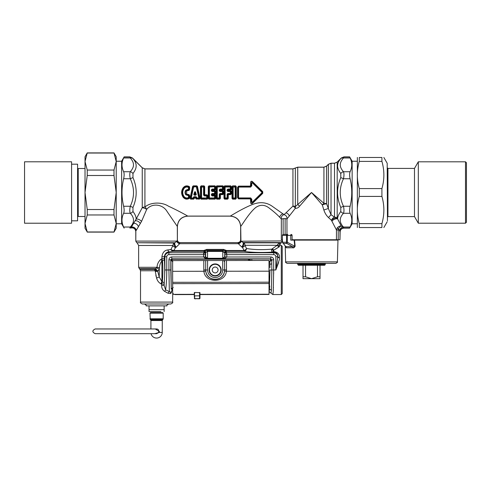 <?xml version="1.0" encoding="UTF-8"?>
<svg xmlns="http://www.w3.org/2000/svg" width="491" height="491" viewBox="0 0 491 491"><rect width="100%" height="100%" fill="white"/><g stroke="black" fill="none" stroke-linecap="round" stroke-linejoin="round"><path stroke-width="0.74" d="M237.84 242.603L180.197 242.579C178.479 242.407 177.533 241.462 177.368 239.743L177.325 226.449L167.155 211.621C162.865 204.066 152.014 202.82 146.717 209.338A3.781 0.792 23.3 0 0 142.249 207.693L142.249 167.818L144.919 168.922L292.943 168.922L297.724 167.222L323.931 167.222L326.607 166.111L326.607 203.783A3.781 1.614 -0 0 0 323.931 203.311L311.515 192.503L295.33 206.594A3.781 2.369 -76.6 0 1 295.355 208.276L286.959 218.974L285.124 218.55L281.325 218.949L279.686 217.249C277.108 214.499 273.794 211.584 269.731 208.503C265.14 204.649 260.512 204.287 255.842 207.423C249.311 212.658 242.505 224.375 240.7 226.455L240.928 240.921C240.651 242.241 239.718 243.02 238.129 243.248C237.736 242.358 237.736 242.358 238.129 243.248L238.356 243.683L179.694 243.683L176.195 247.2A80.966 57.251 180 0 1 175.563 247.476A2.836 1.909 -156 0 1 172.973 245.469A2.836 2.59 90 0 1 174.268 243.014A2.836 1.037 -113.1 0 0 175.563 247.476L173.888 250.514L172.955 251.324L172.421 251.392L170.911 249.514L171.322 248.863M241.099 241.222L282.227 240.921L281.282 242.554L243.07 242.554L241.099 241.222C240.903 242.45 239.995 243.272 238.356 243.683L241.756 247.016A2.836 1.056 -66.3 0 0 243.07 242.554A77.529 50.321 -174 0 0 243.683 242.83A2.836 1.043 -66.7 0 1 242.382 247.286A81.997 57.981 180 0 1 241.756 247.016M279.802 242.83L279.397 244.96C280.355 244.334 280.355 244.334 279.397 244.96L279.802 242.83C281.533 242.603 281.533 242.603 279.802 242.83L278.219 243.818L277.206 245.279L244.978 245.279A2.836 2.602 90 0 0 243.683 242.83L279.839 242.818M279.397 259.518L279.397 255.719L279.397 259.518L275.832 269.97L273.659 269.97L273.647 273.996M279.397 245.574L279.397 246.74L278.87 247.047L277.206 245.279L271.781 249.183C262.016 249.962 253.589 249.735 246.494 248.507L244.978 245.279A2.836 1.915 -23.5 0 1 242.382 247.286L244.137 250.514L226.517 250.514L226.173 251.361L226.774 254.639L224.884 254.639L224.884 257.032L226.774 257.002L224.362 258.843L206.57 258.935A1.89 1.835 -60.5 0 0 205.95 258.843L203.532 256.965L171.752 256.965A2.86 2.836 73.9 0 0 168.929 259.807L170.813 259.807L172.807 261.887L171.875 259.438L170.936 260.279L171.249 289.039A21.745 0.761 90 0 0 171.261 289.242L173.151 287.566M278.679 262.39L275.832 269.97L277.71 257.143L279.397 258.045M278.82 254.436L279.397 255.719C278.661 253.288 276.771 251.92 273.726 251.619L273.665 250.158L278.87 247.047L275.193 249.311M281.282 294.539L281.282 245.408L282.227 246.353L282.227 293.593L281.282 294.539L272.867 294.539L273.223 291.826M273.291 290.629L273.34 289.622M273.401 288.021L273.419 287.388M269.97 267.742L269.884 264.324L271.775 263.833L271.83 269.97L273.659 269.97L273.241 291.531L272.867 294.539L269.031 291.703M269.743 286.007L269.209 291.703L270.001 269.97L271.83 269.97L271.419 290.31L269.59 289.039M269.927 266.079L269.964 267.491M269.884 264.324A21.721 0.822 -90 0 0 269.847 261.605L268.988 261.605M273.659 269.97L273.659 259.807L271.775 259.807L271.775 263.833A23.611 0.822 -90 0 0 271.726 260.027L269.847 261.605L270.793 259.002L251.834 259.002L251.834 260.476M226.774 257.002L270.836 256.965L270.836 258.843L271.738 259.942L270.836 258.843L224.362 258.843A1.89 1.835 -119.5 0 0 223.736 258.935L171.752 258.843L171.752 256.965M251.834 259.002L249.164 259.144A1.89 1.356 -97.2 0 1 250.428 260.476M249.164 259.144L248.378 259.242A1.89 1.356 -97.3 0 1 249.618 260.476M170.893 292.433A1.89 1.608 -118 0 0 170.678 293.569L171.451 292.372A1.89 0.902 -167.2 0 1 171.347 292.041L170.893 292.433L169.34 291.556L168.929 269.97L170.813 269.97L170.813 259.807L171.752 258.843L171.875 259.438M248.378 260.476L248.378 259.242L171.868 259.242L170.923 260.181M172.666 288.34L171.727 290.936A1.89 1.16 178.4 0 0 171.365 291.586L171.347 292.041M171.451 292.372C173.022 293.974 173.022 293.974 171.451 292.372L171.727 290.936M170.678 293.569L167.996 293.219L164.657 291.396L165.602 289.868C166.345 284.872 166.731 278.244 166.756 269.97L168.929 269.97L168.929 259.807M164.878 269.97L166.756 269.97L166.756 256.744L164.878 256.744L164.878 269.97L164.129 285.449L164.129 284.24L160.907 283.859L161.656 284.24L161.656 285.449L164.129 285.449L165.602 289.868L169.34 291.556L167.996 293.219M156.273 276.949L155.831 275.15M156.881 278.894L156.58 278.01C157.23 280.564 158.673 282.515 160.907 283.859A3.781 0.957 111.1 0 1 161.926 281.638A18.155 13.183 4.3 0 1 162.312 281.766C162.92 275.058 162.994 268.049 162.527 260.733L161.926 258.677L160.993 259.285A3.781 0.835 -116.6 0 0 161.926 260.997C160.422 262.667 159.618 264.888 159.52 267.656L159.256 269.32L157.685 271.327L159.256 277.004L161.926 281.638L161.926 260.997L164.399 259.856L164.362 258.677L161.926 258.677L160.993 259.285C158.513 261.378 157.188 264.054 157.016 267.3L159.52 267.656M166.418 292.298L166.854 292.544M161.656 285.449C161.564 287.947 162.564 289.929 164.657 291.396M155.316 271.535L157.685 271.327L155.616 269.688L155.279 270.829A22.242 22.175 -89.9 0 0 155.316 271.541L156.58 278.01L159.256 277.004L159.256 269.32A3.781 1.203 -158.4 0 0 156.58 267.945L155.42 268.638L157.918 271.13M155.616 269.688L154.806 269.418L155.42 268.638L157.685 271.327L154.861 270.756L140.518 270.756L140.518 302.094C140.039 302.554 140.672 303.186 142.408 303.984L170.745 303.984C172.494 303.186 173.12 302.554 172.642 302.094L140.518 302.094M140.518 270.756L139.966 269.418L154.825 269.393L154.861 270.756M161.656 284.24L162.312 281.766L164.184 282.89C164.792 275.543 164.866 267.865 164.399 259.856M166.756 256.744A2.105 2.105 0 0 1 168.861 254.639L205.422 254.639L205.404 252.662L205.643 252.902L207.521 251.067L205.643 252.902L205.643 256.811L207.533 258.272A1.522 1.516 102.4 0 0 207.583 258.272L222.724 258.272L223.196 259.125M206.57 258.935L205.422 257.032L205.643 256.811L207.521 258.647L207.533 251.447A1.516 1.516 69.1 0 1 207.583 251.441L222.724 251.441A1.51 1.51 -18.2 0 1 222.779 251.447L224.663 252.902L222.791 251.067L222.791 258.647L207.583 258.647L207.583 258.272M205.422 254.639L205.422 257.032L203.532 257.002M207.521 251.067L222.724 251.067L223.558 250.232L223.558 249.403L226.517 250.514L224.847 250.833L224.663 256.811L222.791 258.647M223.736 258.935L224.663 256.811L222.779 258.272A1.516 1.516 69.1 0 1 222.724 258.272M279.397 257.677L277.734 256.744A26.404 3.216 90 0 0 277.71 257.143L277.71 256.744L275.832 256.744L275.832 269.97M279.397 246.5A1.89 1.528 63.9 0 1 278.219 243.818M139.966 269.418L138.634 267.3L157.016 267.3L156.58 267.945M205.422 256.965L203.532 256.965L203.808 252.767L168.861 252.767L168.861 254.639M223.558 249.403L206.748 249.403L203.79 250.514L204.096 251.324L172.955 251.324L171.918 250.128L173.888 250.514L203.79 250.514L205.459 250.833L205.502 251.723L205.404 252.662L203.513 253.651M272.499 248.63L273.665 250.158L273.18 251.552L273.726 252.079C276.531 252.552 277.863 254.105 277.734 256.744L277.734 256.744A3.983 3.983 0 0 0 273.726 252.767L273.726 254.639A2.105 2.105 0 0 1 275.832 256.744M224.884 254.639L224.909 252.662L226.793 253.651M273.18 251.552A1.89 0.798 -86.7 0 1 272.701 252.055C271.591 251.521 271.284 250.563 271.781 249.183L273.266 250.637M159.857 260.205L160.667 259.506M164.362 258.677L164.362 256.744C164.804 253.829 166.308 252.19 168.861 251.834L168.861 252.767A3.983 3.983 0 0 0 164.878 256.744L161.926 256.744C162.527 252.595 164.448 250.336 167.695 249.962L170.911 249.514L172.973 245.469L138.634 245.469L138.634 267.3M172.421 251.392L168.861 251.834L167.695 249.962M206.748 249.403L206.748 250.232L205.459 250.833A1.89 1.872 23.4 0 1 204.127 251.367L204.096 251.324A1.835 1.688 106.8 0 0 205.011 250.987M207.583 251.441L206.748 250.232L223.558 250.232L224.847 250.833A1.89 1.872 156.6 0 0 226.179 251.367M246.494 248.507C246.286 250.134 245.5 251.073 244.137 251.324L244.137 250.514A2.836 1.817 -33.6 0 0 246.494 248.507M171.918 250.128L170.911 249.514M225.295 250.987A1.835 1.688 -106.8 0 0 226.216 251.324L244.137 251.324C249.95 252.46 263.606 252.816 272.701 252.055L273.665 252.079M237.828 242.579C239.547 242.407 240.492 241.462 240.664 239.743L240.645 226.517C240.025 220.214 236.57 216.758 230.267 216.144L187.758 216.144C181.455 216.758 178 220.214 177.386 226.517L177.386 239.743L176.938 241.339L174.888 242.744A2.836 1.05 -113.5 0 0 176.195 247.2M174.888 242.744A76.664 49.886 174.1 0 1 174.268 243.014L136.744 242.744L174.888 242.744M176.938 241.339C177.165 242.536 178.086 243.315 179.694 243.683L179.853 243.358C180.301 242.327 180.301 242.327 179.853 243.358C178.282 243.125 177.349 242.37 177.061 241.106L135.798 241.106L136.744 242.744M177.325 226.449C177.932 220.146 181.388 216.697 187.691 216.089C185.88 214.917 176.232 209.712 168.579 206.251C161.668 201.684 150.43 202.2 144.919 207.012A3.781 1.534 55.3 0 1 146.717 209.338L141.549 221.392L136.216 230.451A3.781 3.357 23.1 0 0 131.404 227.106L130.974 227.842C133.804 227.407 135.424 228.616 135.841 231.457L135.798 241.106M160.925 311.54L149.025 311.54L149.025 305.875L146.189 305.875C145.569 305.249 147.441 305.427 144.299 303.984M164.141 311.54L164.141 309.649L149.025 309.649M160.551 303.984L168.861 303.984C167.124 304.782 166.492 305.414 166.971 305.875L164.141 305.875L164.141 309.649M151.345 303.984L152.615 303.984M303.015 265.25L303.015 278.667L320.015 278.667L320.015 276.777L317.493 276.777L311.515 278.667L305.543 276.777L305.543 265.25M320.015 265.25L320.015 276.777M317.493 265.25L317.493 276.777M303.015 276.777L305.543 276.777M287.726 234.453L283.301 234.453L287.726 234.453A0.945 0.399 90 0 0 287.327 235.398L282.38 235.398L282.356 240.897L283.086 243.481L286.91 243.481A1.89 1.583 -90 0 1 286.541 242.266L282.485 242.266A0.945 0.62 -11.2 0 0 282.478 242.45A0.945 0.62 -11.2 0 1 282.478 242.45L285.412 246.151M282.558 242.622A0.945 0.62 -11.2 0 1 282.478 242.456L282.356 235.398A0.945 0.945 0 0 1 283.301 234.453A0.945 0.927 90 0 0 282.38 235.398M337.397 261.887C337.839 262.071 337.335 262.562 335.887 263.36L287.143 263.36C285.713 262.593 285.21 262.108 285.633 261.887L337.397 261.887L337.968 240.117L290.74 240.117L290.74 235.398L287.327 235.398L287.327 242.266A1.89 0.675 124.9 0 0 286.91 243.481L292.415 246.605C293.287 247.01 294.06 246.887 294.747 246.255L287.327 242.266L286.541 242.266L286.541 235.398A0.945 0.792 90 0 1 287.333 234.453M282.785 242.8L285.737 246.568M287.143 263.36L290.555 263.36M304.678 263.36L297.251 263.36L298.381 265.25L324.649 265.25L325.214 264.68L297.816 264.68M294.569 240.117L295.128 246.206C294.318 247.648 293.52 248.17 292.734 247.771A1.89 1.35 90 0 0 292.415 246.605L285.811 246.605A1.89 1.817 -90 0 1 286.235 247.771L285.645 246.482M295.128 246.206L294.747 246.255L294.158 240.117M324.17 263.36L327.871 263.36M293.072 263.36L302.327 263.36M195.105 193.761A26.103 1.307 -108.4 0 1 195.252 194.215L194.823 194.215A26.103 1.307 -71.6 0 1 194.97 193.761L195.105 192.294L195.522 192.153C195.197 191.502 194.878 191.502 194.559 192.153L195.105 192.294L195.915 194.657L196.32 194.54L195.522 192.153M194.823 194.215A87.306 56.189 -179.8 0 1 194.16 194.657L194.97 192.294L194.97 193.761M194.896 194.307A87.601 56.305 180 0 1 194.307 194.706L193.761 194.54L194.559 192.153M193.761 194.54L194.307 195.203L194.307 194.706L195.915 194.657A87.306 56.189 -0.2 0 1 195.252 194.215M195.179 194.307A87.601 56.305 -0 0 0 195.768 194.706L195.768 195.203L196.32 194.54M193.417 197.259L194.393 197.585A182.529 117.324 0 0 0 194.031 197.044L193.657 198.033A0.565 0.399 -33.3 0 1 193.258 198.296L193.258 197.99A25.428 0.319 -77.6 0 1 193.417 197.259L194.031 196.713L194.031 197.044L196.044 197.044L196.044 196.713L196.658 197.259A25.428 0.319 -102.4 0 1 196.817 197.99L198.812 197.99L196.406 187.022L196.805 186.979L199.242 197.848L198.812 198.296A0.565 0.362 -46 0 0 199.242 197.848A106.197 68.562 -179.5 0 1 199.647 198.241L200.009 198.125L199.45 199.15L196.406 198.923A179.197 115.182 -0 0 1 196.817 198.296L196.259 197.314L196.658 197.259M190.625 199.15L193.669 198.923A179.19 115.182 -0 0 0 193.258 198.296L191.269 198.296A0.565 0.362 46 0 1 190.833 197.848L193.27 186.979A0.565 0.399 146.7 0 1 193.669 186.715L191.269 197.99L193.657 198.033A179.276 114.894 1.3 0 1 193.97 198.524L193.669 199.15L190.625 199.15L190.066 198.125L190.428 198.241A106.216 68.568 179.5 0 1 190.833 197.848L191.269 198.296A107.026 68.795 180 0 0 190.625 198.923L190.428 198.241L192.957 186.488L193.258 185.862L196.817 185.862L199.647 198.241L199.45 199.15M195.682 197.585A182.529 117.324 -0 0 1 196.044 197.044L195.952 197.763L194.123 197.763A24.268 1.786 -77.6 0 0 193.97 198.524L194.301 198.548L193.669 199.15M196.418 198.033A0.565 0.399 33.3 0 0 196.817 198.296L198.812 198.296A107.013 68.789 180 0 1 199.45 198.923L196.406 198.923L196.105 198.524A179.283 114.894 -1.3 0 1 196.418 198.033M193.258 185.862L192.625 186.463L192.957 186.488A179.24 114.882 -178.7 0 0 193.27 186.979L196.406 186.715A179.184 115.176 -0 0 0 196.817 186.089L193.258 186.089A179.184 115.176 180 0 0 193.669 186.715L196.406 186.715A0.565 0.399 33.3 0 1 196.805 186.979A179.313 114.906 -1.3 0 0 197.118 186.488L197.45 186.463L200.009 198.125M194.301 198.548A24.421 1.559 -77.3 0 1 194.448 197.848L195.627 197.848A24.421 1.559 -102.7 0 1 195.774 198.548L196.105 198.524A24.262 1.792 -102.4 0 0 195.952 197.763L195.897 197.775M195.774 198.548L196.406 199.15M197.45 186.463L196.817 185.862M192.625 186.463L190.066 198.125M289.297 216.083C288.782 214.426 287.677 213.34 285.983 212.83L284.05 214.622L271.658 205.87C266.282 202.415 260.34 201.795 253.835 204.01C244.567 207.343 232.802 214.604 230.328 216.089L187.691 216.089M285.983 212.83L292.943 206.103A3.781 1.786 -139.7 0 1 295.355 208.276C296.975 208.417 298.362 207.761 299.51 206.3A3.781 1.344 45 0 0 297.724 204.508L297.724 167.222M189.624 189.17C189.471 190.232 188.863 190.686 187.795 190.545L186.678 190.913L186.678 194.098L187.795 194.467C188.863 194.326 189.471 194.78 189.624 195.841A23.599 0.994 90.1 0 0 189.643 197.781L189.33 198.425C186.954 199.665 184.892 199.266 183.155 197.235C181.111 194.08 181.111 190.931 183.155 187.777C184.892 185.745 186.954 185.346 189.33 186.586L189.643 187.231A23.599 0.994 89.9 0 0 189.624 189.17L188.501 189.158L185.782 190.238C184.794 191.748 184.794 193.264 185.782 194.774L186.377 194.326L189.268 195.866A23.458 1.234 90.1 0 0 189.287 197.818A39.568 24.059 92.1 0 1 188.937 197.542L188.937 195.829L185.782 194.774M207.859 198.346L207.509 198.389L207.484 195.639L207.153 197.947A0.565 0.387 -39.5 0 1 206.723 198.296A131.508 84.532 180 0 1 207.239 198.923L201.058 198.923L200.432 198.346L200.432 186.666L201.058 186.089A131.508 84.532 0 0 0 201.568 186.715A0.565 0.387 140.5 0 0 201.144 187.065L201.144 197.947A130.815 84.065 -1 0 0 200.782 198.389L200.782 186.623L201.058 186.089L204.084 185.862L204.71 186.666L204.692 194.755L206.963 194.829L207.84 195.614L207.859 198.346L207.239 199.15L207.509 198.389A130.815 84.065 -179 0 0 207.153 197.947L201.568 197.99L201.568 187.022L203.575 187.022L203.569 195.093L203.998 195.068L203.998 187.065L203.575 186.715A0.565 0.387 39.5 0 1 203.998 187.065A130.815 84.071 179 0 0 204.36 186.623L204.71 186.666M200.432 198.346L201.058 199.15L207.239 199.15M212.468 189.808L214.812 189.778L214.812 190.183L212.535 190.183L212.468 189.808L212.106 191.085L211.848 190.778L212.468 190.704L212.535 190.183L211.418 189.772L211.418 190.766L211.848 190.778L212.222 189.557L214.567 189.557A0.565 0.35 -48.4 0 0 214.997 189.072L214.997 187.065L214.573 187.022A24.372 0.319 -90 0 0 214.567 189.041L214.812 189.778L215.328 189.373L214.997 189.072L212.222 189.041L212.173 190.091M211.418 190.766L212.106 191.496L212.106 191.085L214.567 191.085A122.689 78.861 -0 0 0 214.935 190.698L215.684 191.171L214.997 191.508A0.565 0.368 -136 0 0 214.567 191.085L215.322 193.847L214.935 194.632L215.684 193.841A23.605 0.81 -90 0 1 215.684 191.171M212.468 195.203L212.106 193.515L211.418 194.246L214.567 193.927A0.565 0.368 -44 0 0 214.997 193.503L214.567 193.515L214.567 191.496L212.106 191.496M214.812 190.183L215.69 189.397L215.328 189.373L215.083 186.089L208.908 186.089A131.508 84.532 0 0 0 209.418 186.715A0.565 0.387 140.5 0 0 208.994 187.065L208.994 197.947L209.418 198.296A131.508 84.532 0 0 0 208.908 198.923L208.282 198.346L208.282 186.666L208.908 185.862L208.632 198.389A130.815 84.065 -1 0 1 208.994 197.947A0.565 0.387 39.5 0 0 209.418 198.296L214.573 198.296A0.565 0.387 -39.5 0 0 214.997 197.947L214.997 195.94A0.565 0.35 -131.6 0 0 214.567 195.455L214.812 194.829L215.69 195.614L215.709 198.346L215.083 199.15L208.908 199.15L215.083 199.15M208.282 198.346L208.908 199.15M208.282 186.666L208.632 186.623A130.815 84.065 1 0 0 208.994 187.065L209.418 186.715L214.573 186.715A131.508 84.532 180 0 0 215.083 186.089L215.709 186.666L215.69 189.397M220.318 189.808L222.662 189.778L222.662 190.183L220.385 190.183L220.318 189.808L219.956 191.085L219.698 190.778L220.312 190.704L220.385 190.183L219.268 189.772L219.262 190.766L219.698 190.778L220.072 189.557L222.417 189.557A0.565 0.35 -48.4 0 0 222.846 189.072L222.846 187.065L222.423 187.022A24.372 0.319 -90 0 0 222.417 189.041L222.662 189.778L223.178 189.373L222.846 189.072L220.072 189.041L220.017 190.091M219.262 190.766L219.956 191.496L219.956 191.085L222.411 191.085A122.689 78.861 -0 0 0 222.785 190.698L223.534 191.171L222.846 191.508A0.565 0.368 -136 0 0 222.411 191.085L222.846 191.508L223.172 193.847L222.785 194.632L223.534 193.841A23.605 0.81 -90 0 1 223.534 191.171M220.41 198.346L220.385 194.632L219.262 194.246L219.956 193.515L219.698 197.947A130.815 84.065 1 0 1 220.054 198.389L219.784 199.15L220.41 198.346L220.054 198.389L220.054 194.577M216.752 199.15L216.752 198.923A131.508 84.532 0 0 1 217.268 198.296L216.838 197.947A0.565 0.387 39.5 0 0 217.268 198.296L219.698 197.947A0.565 0.387 -39.5 0 1 219.274 198.296A131.508 84.532 0 0 1 219.784 198.923L216.752 198.923L216.482 198.389L216.752 186.089A131.508 84.532 0 0 0 217.268 186.715A0.565 0.387 140.5 0 0 216.838 187.065L216.838 197.947A130.815 84.065 -1 0 0 216.482 198.389L216.126 198.346L216.752 199.15L219.784 199.15M216.126 198.346L216.126 186.666L216.752 185.862L222.932 185.862L223.558 186.666L223.54 189.397L222.662 190.183M228.162 189.808L230.506 189.778L230.506 190.183L228.235 190.183L228.162 189.808L227.806 191.085L227.548 190.778L228.162 190.704L228.235 190.183L227.112 189.772L227.916 189.041L230.267 189.041A24.372 0.319 -90 0 1 230.267 187.022L225.117 187.022L225.117 197.99L227.118 197.99A24.372 0.307 -90 0 1 227.112 194.246L227.806 193.515L227.548 194.233L227.112 194.246M227.806 191.496L227.806 191.085L230.261 191.085A122.689 78.861 0 0 0 230.635 190.698L231.384 191.171L230.696 191.508A0.565 0.368 -136 0 0 230.261 191.085L230.261 191.496L227.806 191.496L227.112 190.766L227.112 189.772M228.26 198.346L227.904 198.389L228.162 194.307L227.806 193.927L230.261 193.927A0.565 0.368 -44 0 0 230.696 193.503L231.384 193.841L230.635 194.632L230.635 194.313L227.873 194.577L227.548 194.233L227.548 197.947A130.815 84.065 1 0 1 227.904 198.389L227.634 199.15L228.26 198.346L228.235 194.632L227.904 194.577M223.976 198.346L223.976 186.666L224.602 185.862L224.332 198.389L224.602 198.923L227.634 198.923A131.508 84.532 0 0 0 227.118 198.296L227.548 197.947A0.565 0.387 -39.5 0 1 227.118 198.296L225.117 198.296A0.565 0.387 39.5 0 1 224.688 197.947A130.815 84.065 -1 0 0 224.332 198.389L223.976 198.346L224.602 199.15L227.634 199.15M223.976 186.666L224.332 186.623A130.815 84.065 1 0 0 224.688 187.065A0.565 0.387 140.5 0 1 225.117 186.715A131.508 84.532 0 0 1 224.602 186.089L230.782 185.862L231.408 186.666L231.39 189.397L230.506 190.183M236.294 186.666L235.668 185.862L235.944 198.389A130.815 84.065 -179 0 0 235.582 197.947L233.151 197.99L233.151 187.022L235.158 187.022L235.158 198.296A0.565 0.387 -39.5 0 0 235.582 197.947L235.582 187.065A130.815 84.071 -1 0 0 235.944 186.623L236.294 186.666L236.294 198.346L235.668 199.15L236.294 198.346M232.642 199.15L232.642 198.923A131.508 84.532 0 0 1 233.151 198.296L232.728 197.947A0.565 0.387 39.5 0 0 233.151 198.296L235.158 198.296A131.508 84.532 180 0 1 235.668 198.923L232.642 198.923L232.366 198.389L232.642 186.089A131.508 84.532 0 0 0 233.151 186.715A0.565 0.387 140.5 0 0 232.728 187.065L232.728 197.947A130.815 84.065 -1 0 0 232.366 198.389L232.016 198.346L232.642 199.15L235.668 199.15M232.016 198.346L232.016 186.666L232.642 185.862L235.668 185.862M238.859 187.077L250.662 187.077L251.306 185.837L250.404 186.408L250.662 186.715L238.859 186.715L238.086 187.476L237.932 197.707L237.932 187.304L238.859 186.715L238.589 186.408L237.527 187.353L238.589 186.126L250.404 186.408L250.723 182.781C250.619 181.382 251.159 180.952 252.356 181.498L262.734 191.637L262.734 193.374L252.356 203.513C251.159 204.06 250.619 203.63 250.723 202.231L250.404 198.603L238.589 198.886L250.404 198.886M252.356 181.498L252.135 181.621C251.269 181.062 250.932 181.425 251.122 182.689A95.635 25.593 53.8 0 0 251.306 183.192L252.509 182.578L252.233 182.756L261.906 192.263L262.452 191.913L252.135 181.621A96.524 22.463 54.9 0 0 252.509 182.578L262.243 191.913L262.243 193.098L252.509 202.433L251.306 201.819A95.628 25.587 126.2 0 0 251.122 202.323C250.932 203.587 251.269 203.949 252.135 203.391A96.531 22.463 125.1 0 1 252.509 202.433L251.306 201.819L251.306 199.174L250.662 198.296L238.859 198.296L238.086 197.535L238.859 198.296L238.589 198.603L237.527 197.658L238.589 198.886M251.785 201.924L251.791 199.248L251.153 199.352L250.404 198.603L250.662 197.934L238.859 197.934M251.791 199.248L250.662 197.934M252.233 202.255L261.906 192.748L261.906 192.263M252.233 182.756L251.785 183.088L251.791 185.764L250.662 187.077M227.916 189.041L227.548 190.778L227.112 190.766M231.39 189.397L231.028 189.373L231.052 186.623A130.815 84.071 179 0 1 230.696 187.065L230.696 189.072L230.267 189.041L230.267 189.557A0.565 0.35 -48.4 0 0 230.696 189.072L231.028 189.373L230.506 189.778L227.916 189.557L227.867 190.091M219.956 193.515L222.411 193.515L222.411 193.927A0.565 0.368 -44 0 0 222.846 193.503L222.411 193.515L222.411 191.496L219.956 191.496M216.126 186.666L216.482 186.623A130.815 84.065 1 0 0 216.838 187.065L217.268 186.715L222.423 186.715A0.565 0.387 39.5 0 1 222.846 187.065A130.815 84.071 179 0 0 223.202 186.623L223.558 186.666M216.752 185.862L222.932 186.089A131.508 84.532 180 0 1 222.423 186.715L217.268 187.022L217.268 197.99L219.274 197.99A24.372 0.307 -90 0 1 219.262 194.246M215.709 186.666L215.359 186.623A130.815 84.071 179 0 1 214.997 187.065A0.565 0.387 39.5 0 0 214.573 186.715L209.418 187.022L209.418 197.99L214.997 197.947A130.815 84.065 1 0 1 215.359 198.389L215.083 198.923A131.508 84.532 -0 0 0 214.573 198.296L214.573 197.99A24.372 0.319 -90 0 1 214.567 195.97L215.69 195.614M215.709 198.346L215.359 198.389L215.328 195.639L214.812 195.234L211.418 195.24L211.418 194.246M214.812 194.829L211.848 195.215L211.848 194.233L212.535 194.632L214.935 194.632M212.222 195.97L214.567 195.97L214.567 195.455L212.222 195.455L212.222 195.97L211.418 195.24M201.144 197.947A0.565 0.387 39.5 0 0 201.568 198.296L201.144 197.947M203.569 195.093L204.532 195.97L203.998 195.068L204.33 194.774L204.532 195.455L206.717 195.455A0.565 0.35 -131.6 0 1 207.153 195.94L206.717 195.97A24.372 0.319 90 0 0 206.723 197.99L201.568 198.296A131.508 84.532 0 0 0 201.058 198.923L201.058 199.15M220.072 189.041L219.268 189.772M212.222 189.041L211.418 189.772M188.108 189.452L187.979 189.937L188.937 189.182L188.937 187.47A0.565 0.411 51.3 0 0 188.673 187.145C186.77 186.341 185.125 186.709 183.744 188.249C181.83 191.085 181.83 193.927 183.744 196.762L184.057 196.56C182.296 193.859 182.296 191.152 184.057 188.452C185.285 187.016 186.77 186.672 188.507 187.427A24.372 0.319 -90 0 0 188.501 189.158M183.155 197.235L183.744 196.762C185.125 198.303 186.77 198.671 188.673 197.867L188.507 197.585C186.77 198.339 185.285 197.996 184.057 196.56M184.057 188.452L183.413 187.936C181.504 190.981 181.504 194.031 183.413 197.075C185.021 199.027 186.942 199.414 189.17 198.223L188.673 197.867A0.565 0.411 -51.3 0 0 188.937 197.542L188.507 197.585A24.372 0.313 -90 0 1 188.501 195.854M189.624 195.841L187.979 195.074L188.108 195.559M187.795 194.467L187.979 195.074L186.144 194.485C185.254 193.166 185.254 191.846 186.144 190.526L185.782 190.238M187.795 190.545L187.979 189.937L186.144 190.526L187.906 190.158L189.268 189.145A23.464 1.234 89.9 0 1 189.287 187.194A39.562 24.059 -92.1 0 0 188.937 187.47L188.507 187.427L189.17 186.789L189.643 187.231M228.162 190.704L230.635 190.698L231.022 191.165A23.488 1.019 -90 0 0 231.022 193.847L230.635 194.313A122.689 78.861 -0 0 0 230.261 193.927L230.696 193.503L230.696 191.508L230.261 191.496L230.261 193.515L227.806 193.515M250.723 202.231L251.122 202.323L251.153 199.352L250.748 199.291M261.906 192.748L262.734 193.374M252.356 203.513L262.452 193.098L262.734 191.637M251.791 185.764L251.306 185.837L251.306 183.192L251.785 183.088M250.748 185.721L251.153 185.659L251.122 182.689L250.723 182.781M232.016 186.666L232.366 186.623A130.815 84.065 1 0 0 232.728 187.065L235.158 186.715A0.565 0.387 39.5 0 1 235.582 187.065L235.158 186.715A131.508 84.532 0 0 0 235.668 186.089L232.642 185.862M224.602 199.15L224.602 198.923A131.508 84.532 0 0 1 225.117 198.296L224.688 197.947L224.688 187.065L225.117 186.715L230.267 186.715A0.565 0.387 39.5 0 1 230.696 187.065L230.267 186.715A131.508 84.532 180 0 0 230.782 186.089L231.408 186.666M230.635 190.379L227.904 190.434M230.635 194.632L228.235 194.632L228.162 194.307M223.534 193.841L223.172 193.847A23.488 1.019 -90 0 1 223.172 191.165L222.785 190.698L220.318 190.698M223.54 189.397L223.178 189.373L222.932 185.862M222.785 190.379L220.054 190.434M222.785 194.632L220.385 194.632L219.956 193.927L222.411 193.927A122.689 78.861 -0 0 1 222.785 194.313L220.312 194.307M215.684 193.841L215.322 193.847A23.488 1.019 -90 0 1 215.322 191.165L214.935 190.698L212.468 190.698M214.935 190.379L212.204 190.434M212.18 194.915L212.204 194.577M200.432 186.666L200.782 186.623A130.815 84.065 1 0 0 201.144 187.065L203.575 186.715A131.508 84.532 180 0 0 204.084 186.089L204.33 194.774L204.692 194.755M207.84 195.614L206.963 194.829M189.33 198.425L189.643 197.781M186.678 194.098L186.678 190.913M183.155 187.777L183.413 187.936C185.021 185.979 186.942 185.598 189.17 186.789L189.33 186.586M326.607 203.783A3.781 0.503 -16.7 0 0 322.317 204.925L323.845 210.001L328.356 208.485L331.032 214.69L334.512 217.169A3.781 2.664 -50.4 0 0 331.523 220.355A39.593 6.414 71.4 0 0 331.904 221.226A3.781 1.97 153.2 0 1 337.624 218.937C337.63 216.74 338.686 214.26 340.797 211.504L340.797 207.429C336.507 197.48 336.507 187.531 340.797 177.582L340.797 173.507C338.508 170.506 337.446 167.818 337.624 165.449C337.661 163.3 338.716 161.011 340.797 158.587L337.182 162.14L337.182 218.102A3.781 1.878 -26.4 0 0 331.523 220.355L328.497 217.556L331.032 214.69L331.032 163.251L328.356 164.356L328.356 208.485L326.607 203.783M323.931 167.222L323.931 203.311A3.781 1.197 -45 0 0 322.317 204.925L311.515 192.503L299.51 206.3M331.032 163.251L334.512 163.251L334.512 217.169A3.781 3.185 0 0 1 337.182 218.102A37.126 5.536 67 0 0 337.618 218.937L341.306 226.106C340.601 226.093 339.631 227.002 338.397 228.824L339.367 230.482C340.116 228.671 341.214 227.548 342.657 227.124L341.306 226.106C340.165 225.731 338.802 226.308 337.225 227.83L338.397 228.824L338.219 229.966L336.452 229.966L331.904 221.226M204.532 195.97L206.717 195.97L206.963 195.234L204.765 195.234L204.765 194.829M142.249 167.818L132.969 158.587A3.781 2.995 138.7 0 0 130.299 157.979L129.839 156.997L132.613 158.176M144.919 168.922L144.919 207.012A3.781 2.32 180 0 0 142.249 207.693L136.148 219.084C136.179 216.85 135.123 214.321 132.969 211.504L132.969 207.429C137.253 197.48 137.253 187.531 132.969 177.582L132.969 173.507C135.258 170.506 136.314 167.818 136.142 165.449C136.105 163.3 135.05 161.011 132.969 158.587M326.607 166.111L328.356 164.356M334.512 163.251L337.182 162.14M141.549 221.392A3.781 1.725 29.4 0 0 136.148 219.084L131.404 227.106A3.781 2.995 -138.7 0 1 130.299 227.032L129.839 228.014L130.974 227.842M337.225 227.83L336.452 229.966L336.452 239.743L292.084 239.743M323.845 210.001C324.876 213.1 326.429 215.617 328.497 217.556M286.959 234.453L286.959 218.974C287.229 216.881 286.259 215.432 284.05 214.622C281.975 215.396 281.067 216.838 281.325 218.949L281.325 239.743L282.356 239.743M336.452 239.743L339.975 239.743L339.975 231.715L339.367 230.482M343.817 228.014L342.657 227.124A3.781 2.995 138.7 0 0 343.467 227.032L343.921 228.014A2.811 2.099 -178 0 1 343.817 228.014C341.472 228.149 340.195 229.383 339.975 231.715M339.975 239.743L340.122 231.899C340.349 229.592 341.619 228.34 343.927 228.143L349.617 228.143L352.139 223.773L352.139 161.238L349.617 156.868L343.97 156.868L341.288 157.985L337.17 162.098L334.512 163.202L331.032 163.202L328.344 164.313L326.589 166.068L323.931 167.167L297.724 167.167L292.943 168.867L144.919 168.867L142.261 167.769L132.478 157.985L129.79 156.868L124.162 156.868L123.646 157.979C121.467 162.558 121.467 167.143 123.646 171.727C124.297 173.348 124.297 175.692 123.646 178.755L130.299 178.755L132.969 177.582M240.7 226.455C240.093 220.152 236.637 216.697 230.328 216.089M129.839 228.014L130.913 227.971C133.73 227.548 135.35 228.745 135.78 231.568L135.78 239.743M343.921 228.014L349.678 228.014L350.12 227.032C352.317 222.454 352.317 217.869 350.12 213.284C349.469 211.664 349.469 209.319 350.12 206.257L343.467 206.257C344.142 209.326 344.142 211.67 343.467 213.284A3.781 2.995 -138.7 0 1 340.797 211.504M340.797 173.507A3.781 2.995 138.7 0 1 343.467 171.727C341.177 169.082 340.122 166.682 340.294 164.522C340.331 162.558 341.386 160.373 343.467 157.979L343.921 156.997L349.678 156.997L350.12 157.979C352.299 162.558 352.299 167.143 350.12 171.727L343.467 171.727C344.142 173.341 344.142 175.686 343.467 178.755C339.183 187.924 339.183 197.087 343.467 206.257L340.797 207.429M350.12 206.257C352.299 197.087 352.299 187.924 350.12 178.755L343.467 178.755L340.797 177.582M350.12 157.979L343.467 157.979A3.781 2.995 -138.7 0 0 340.797 158.587M132.969 211.504A3.781 2.995 138.7 0 1 130.299 213.284C129.618 211.67 129.618 209.326 130.299 206.257C134.583 197.087 134.583 187.918 130.299 178.755C129.618 175.686 129.618 173.341 130.299 171.727C132.588 169.082 133.644 166.682 133.466 164.522C133.435 162.558 132.374 160.379 130.299 157.979L123.646 157.979M132.969 207.429L130.299 206.257L123.646 206.257C124.297 209.319 124.297 211.664 123.646 213.284C121.449 217.869 121.449 222.454 123.646 227.032L124.088 228.014M132.969 173.507A3.781 2.995 -138.7 0 0 130.299 171.727L123.646 171.727M343.921 156.997L341.147 158.176M116.214 223.773L121.627 223.773L121.627 161.238L116.214 161.238M350.12 171.727C349.469 173.348 349.469 175.692 350.12 178.755M123.646 206.257C121.467 197.087 121.467 187.924 123.646 178.755M129.839 156.997L124.088 156.997M203.802 260.543L207.583 260.537L207.595 269.982L205.704 269.989L205.692 260.537L205.704 269.989L203.814 269.89L203.802 260.543L172.629 260.586L172.672 292.704L173.501 294.367L194.295 294.471M224.534 271.112L226.406 271.241C225.363 283.282 204.98 283.313 203.906 271.278L205.778 271.142C206.68 281.944 223.663 281.92 224.534 271.112A9.482 9.464 179.9 0 0 224.602 269.958L226.492 269.86L226.474 260.512L224.59 260.512L224.602 269.958L224.59 260.512L207.583 260.537M199.96 294.557L269.037 294.459L268.988 260.451L226.474 260.512M172.672 292.704L173.501 294.367L194.295 294.336M194.295 297.08L194.669 292.483L199.96 292.642L199.966 295.662M194.669 292.483L194.295 293.237M224.602 269.958A9.446 9.446 0 0 1 215.168 279.422A9.446 9.446 0 0 1 205.704 269.989A9.446 9.446 0 0 0 215.168 279.422A9.446 9.446 0 0 0 224.602 269.958L222.711 269.964L222.699 260.512M212.431 265.005A5.671 5.671 0 0 0 212.21 274.819A5.671 5.671 0 0 0 220.821 270.099A5.671 5.671 0 0 0 212.431 265.005M213.745 267.405A2.928 2.928 0 0 0 213.634 272.474A2.928 2.928 0 0 0 218.084 270.038A2.928 2.928 0 0 0 213.745 267.405M199.579 292.476L199.585 295.846L194.675 295.852L194.675 298.724L199.591 298.718L199.966 298.344L199.966 295.846L199.585 295.846L199.591 298.718M199.96 292.642L199.966 295.846M199.137 298.872L199.966 298.344L199.966 297.098M194.295 295.852L194.289 292.654M194.675 298.724L195.289 298.884M95.162 328.964C92.118 330.535 92.118 332.112 95.162 333.684L156.568 333.684L158.464 332.726C159.139 330.345 158.507 329.087 156.568 328.964L95.162 328.964M149.97 313.148L150.534 312.583L162.625 312.583L163.196 313.148L149.97 313.148L150.246 319.469L162.92 319.469L163.196 318.8L149.97 318.8M151.056 333.684A5.671 5.671 0 0 0 162.251 332.419L159.256 332.419L159.415 331.474L155.273 328.964L159.415 331.474M159.256 332.419L154.806 333.684M85.023 161.539L87.238 170.046L87.238 175.496L85.023 192.503L85.023 156.752L87.238 152.91L85.023 161.539M85.023 228.26L85.023 223.473L87.238 231.973L85.023 228.26M85.023 223.473L85.023 192.503L87.238 209.516L87.238 214.966L85.023 223.473M77.823 169.223L78.229 168.511L78.229 216.5L85.023 216.5M77.584 216.5L77.584 168.511M113.998 232.102L116.214 223.473L116.214 228.26L113.998 232.102L87.238 232.102M87.238 231.973L113.998 231.973M116.214 192.503L113.998 175.496L113.998 170.046L116.214 161.539L116.214 223.473L113.998 214.966L113.998 209.516L116.214 192.503M113.998 152.91L116.214 156.752L116.214 161.539L113.998 152.91L87.238 152.91M87.238 209.516L113.998 209.516M113.998 175.496L87.238 175.496M113.998 214.966L87.238 214.966M113.998 153.039L87.238 153.039M87.238 170.046L113.998 170.046M71.582 164.19L77.584 164.19L77.584 220.821L71.582 220.821M71.582 192.503L71.582 223.221L24.55 223.221L24.55 161.791L71.582 161.791L71.582 192.503M465.505 223.209L466.45 222.263L466.45 162.748L465.505 161.803L465.505 223.209L418.307 223.209L418.307 161.803L414.49 168.413L414.49 216.599L387.945 216.599L387.945 168.413L387.454 167.928M387.454 220.784L387.196 163.264L387.454 220.784M387.454 192.503L387.454 219.864M359.295 161.386L359.295 157.47C356.693 157.47 356.693 157.47 359.295 157.47C356.693 157.47 356.693 157.47 359.295 157.47L381.912 157.47C384.514 157.47 384.514 157.47 381.912 157.47C384.514 157.47 384.514 157.47 381.912 157.47L381.912 161.386L359.295 161.386C356.693 170.457 356.693 179.522 359.295 188.593L359.295 196.418C356.693 205.49 356.693 214.555 359.295 223.626L359.295 227.542C356.693 227.542 356.693 227.542 359.295 227.542C356.693 227.542 356.693 227.542 359.295 227.542L381.912 227.542L381.912 223.626C384.514 214.555 384.514 205.49 381.912 196.418L381.912 188.593C384.514 179.522 384.514 170.457 381.912 161.386M381.912 227.542C384.514 227.542 384.514 227.542 381.912 227.542C384.514 227.542 384.514 227.542 381.912 227.542M357.356 227.542L357.356 157.47M359.295 223.626L381.912 223.626M381.912 196.418L359.295 196.418M359.295 188.593L381.912 188.593M291.138 234.453L291.138 234.453A0.945 0.399 -90 0 0 290.74 235.398L292.084 235.398A0.945 0.945 0 0 0 291.138 234.453M271.419 290.31L271.038 293.121M271.738 259.942L270.78 259.174M170.813 269.97L171.261 289.242M171.249 289.039L173.139 287.382M164.129 284.24L164.184 282.89M207.521 258.647L207.11 259.125M273.659 259.807A2.86 2.836 106.4 0 0 270.836 256.965M139.186 268.638L155.42 268.638M278.857 247.053L277.2 245.291M273.726 254.639L226.774 254.639L226.774 256.965L224.884 256.965M273.726 251.619L273.726 252.767L226.498 252.767L224.81 251.723M222.791 251.067L222.724 251.441M161.926 258.677L161.926 256.744M205.502 251.723L203.808 252.767L204.127 251.367M164.141 305.875L149.025 305.875M325.779 263.36L325.214 263.925L297.816 263.925M286.235 247.771L292.734 247.771M194.307 195.203L195.768 195.203M194.031 196.713L196.044 196.713M292.943 168.922L292.943 206.103A3.781 2.173 0 0 1 295.33 206.594L295.33 168.075M201.058 185.862L204.084 185.862M208.908 185.862L215.083 185.862M231.384 193.841A23.605 0.81 -90 0 1 231.384 191.171M224.602 185.862L230.782 185.862M237.527 197.658A23.617 0.417 -90 0 0 237.527 187.353M238.589 186.126L250.404 186.126M238.571 197.597L238.571 187.415M212.468 194.313L214.935 194.313A122.689 78.861 -0 0 0 214.567 193.927L214.567 193.515L212.106 193.515M138.339 226.529A3.781 2.848 38.8 0 0 133.902 223.288M140.322 223.601A3.781 2.265 36.6 0 0 135.387 220.747M279.686 217.249C280.158 215.457 281.263 214.315 283.006 213.831M350.12 227.032L343.467 227.032C339.183 222.454 339.183 217.869 343.467 213.284L350.12 213.284M123.646 227.032L130.299 227.032C134.583 222.454 134.583 217.869 130.299 213.284L123.646 213.284M338.219 239.743L338.219 229.966M285.124 234.453L285.124 218.55M283.135 234.465L283.135 218.55M224.117 261.408L224.117 260.512M199.96 294.465L269.037 294.367M199.96 294.33L269.037 294.232M269.007 271.179L226.406 271.241A11.367 11.354 179.9 0 0 226.492 269.86M203.814 269.89A11.367 11.354 179.9 0 0 203.906 271.278L172.642 271.32M172.66 282.313L269.019 282.178M172.66 283.651L269.025 283.516M207.595 269.982A7.555 7.555 0 0 0 215.162 277.532A7.555 7.555 0 0 0 222.711 269.964M212.247 264.674A6.045 6.045 0 0 0 212.014 275.138A6.045 6.045 0 0 0 221.195 270.105A6.045 6.045 0 0 0 212.247 264.674M194.301 298.264A0.381 0.368 -0.1 0 0 194.675 298.632L199.591 298.626A0.381 0.368 179.9 0 0 199.966 298.258M150.246 319.469L150.633 319.862L162.527 319.862L162.251 320.531L150.915 320.531L150.915 328.964M282.227 239.743L282.227 240.921M280.134 244.463L281.282 242.554M172.722 292.814L172.642 302.094M281.282 245.408L279.397 245.408M138.634 245.469L137.216 243.014M325.214 263.925L325.214 264.68M285.633 261.887L285.216 245.991M292.084 240.117L292.084 235.398M357.221 161.238L352.139 161.238M357.221 223.773L352.139 223.773M332.959 239.743L332.959 240.117M121.627 223.773L124.143 228.143M121.627 161.238L124.143 156.868M174.943 294.594L194.295 294.563M163.196 313.148L163.196 318.8M162.251 320.531L162.251 332.419M162.527 319.862L162.92 319.469M150.633 319.862L150.915 320.531M77.823 215.788L78.229 216.5M78.229 168.511L85.023 168.511M387.945 216.599L387.454 217.083M465.505 161.803L418.307 161.803M414.49 216.599L418.307 223.209M414.49 168.413L387.945 168.413M387.196 163.264L383.852 157.47M387.196 221.748L383.852 227.542"/></g></svg>
